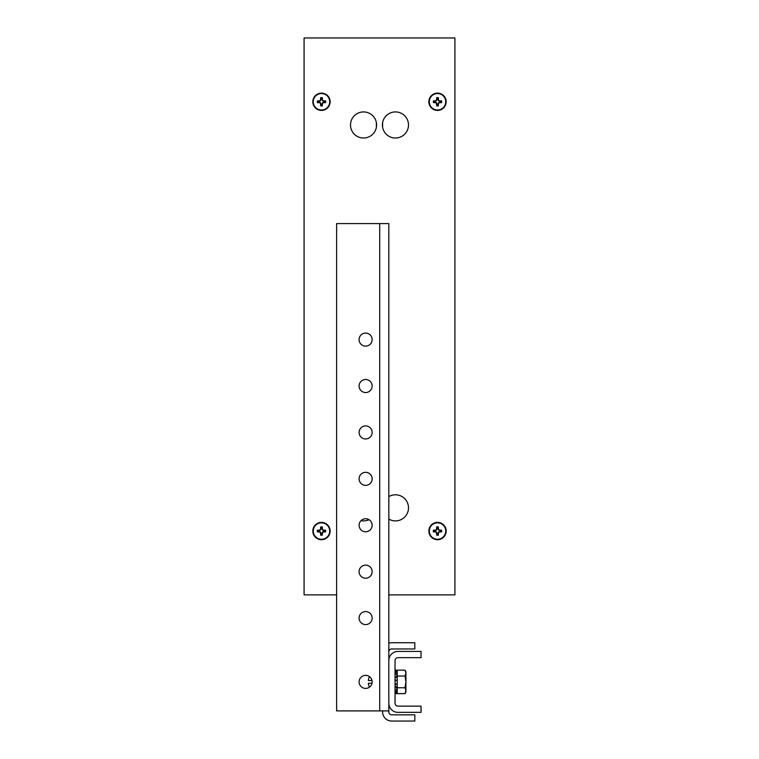 <?xml version="1.0" encoding="UTF-8"?>
<svg xmlns="http://www.w3.org/2000/svg" width="759" height="759" viewBox="0 0 759 759"><rect width="100%" height="100%" fill="white"/><g stroke="black" fill="none" stroke-linecap="round" stroke-linejoin="round"><path stroke-width="1.14" d="M388.826 496.604A13.055 13.055 0 0 1 408.503 507.856A13.055 13.055 0 0 1 388.826 519.099M369.035 519.697A13.055 13.055 0 0 1 360.999 520.655M408.503 124.969A13.055 13.055 0 0 1 388.931 136.269A13.055 13.055 0 0 1 388.931 113.67A13.055 13.055 0 0 1 408.503 124.969M376.597 124.969A13.055 13.055 0 0 1 357.024 136.269A13.055 13.055 0 0 1 357.024 113.67A13.055 13.055 0 0 1 376.597 124.969M336.617 594.876L304.084 594.876L304.084 37.95L454.916 37.95L454.916 594.876L388.826 594.876M382.612 127.294L382.612 122.645M376.388 122.645L376.388 127.294M382.612 710.898L382.612 711.933A9.117 9.117 0 0 0 391.729 721.05L414.822 721.05L414.822 714.836L391.729 714.836A2.903 2.903 0 0 1 388.826 711.933L388.826 710.898L379.709 710.898L379.709 223.592L388.826 223.592L388.826 703.232A9.117 9.117 0 0 0 397.944 712.35L421.036 712.35L421.036 706.126L397.944 706.126A2.903 2.903 0 0 1 395.05 703.232L395.05 660.558A2.903 2.903 0 0 1 397.944 657.655L421.036 657.655L421.036 651.431L397.944 651.431A9.117 9.117 0 0 0 388.826 660.558M388.826 651.848A2.903 2.903 0 0 1 391.729 648.954L414.822 648.954L414.822 642.731L391.729 642.731A9.117 9.117 0 0 0 388.826 643.205M365.62 333.087A6.527 6.527 0 0 1 371.274 342.878A6.527 6.527 0 0 1 359.975 342.878A6.527 6.527 0 0 1 365.62 333.087M365.62 379.5A6.527 6.527 0 0 1 371.274 389.291A6.527 6.527 0 0 1 359.975 389.291A6.527 6.527 0 0 1 365.62 379.5M365.62 425.913A6.527 6.527 0 0 1 371.274 435.704A6.527 6.527 0 0 1 359.975 435.704A6.527 6.527 0 0 1 365.62 425.913M365.62 472.316A6.527 6.527 0 0 1 371.274 482.107A6.527 6.527 0 0 1 359.975 482.107A6.527 6.527 0 0 1 365.62 472.316M365.62 518.729A6.527 6.527 0 0 1 371.274 528.52A6.527 6.527 0 0 1 359.975 528.52A6.527 6.527 0 0 1 365.62 518.729M365.62 565.142A6.527 6.527 0 0 1 371.274 574.933A6.527 6.527 0 0 1 359.975 574.933A6.527 6.527 0 0 1 365.62 565.142M365.62 611.555A6.527 6.527 0 0 1 371.274 621.336A6.527 6.527 0 0 1 359.975 621.336A6.527 6.527 0 0 1 365.62 611.555M365.62 675.368A6.527 6.527 0 0 1 371.274 685.159A6.527 6.527 0 0 1 359.975 685.159A6.527 6.527 0 0 1 365.62 675.368M388.826 703.232L388.826 710.898M379.709 223.592L336.617 223.592L336.617 710.898L379.709 710.898M321.019 533.966A2.941 2.941 0 0 0 321.958 533.966L322.357 535.142A13.681 1.195 -90 0 0 322.395 533.264L322.404 532.068L323.533 531.537L325.573 531.926A4.175 4.175 0 0 0 325.573 530.19A13.681 1.195 180 0 0 323.695 530.152L322.404 530.048L322.357 526.974A4.175 4.175 0 0 0 320.621 526.974A13.681 1.195 90 0 0 320.573 528.852L320.478 530.143L318.581 530.588A2.941 2.941 0 0 0 318.581 531.528L320.573 532.068L320.621 535.142A4.175 4.175 0 0 0 322.357 535.142M324.397 531.528A2.941 2.941 0 0 0 324.397 530.588L325.573 530.19M312.831 531.063A8.653 8.653 0 0 0 321.484 539.715A8.653 8.653 0 0 0 330.146 531.063A8.653 8.653 0 0 0 321.484 522.401A8.653 8.653 0 0 0 312.831 531.063M321.484 539.269A8.207 8.207 0 0 0 328.6 526.955A8.207 8.207 0 0 0 314.378 526.955A8.207 8.207 0 0 0 321.484 539.269M321.958 528.938L322.395 528.852A13.681 1.195 -90 0 0 322.357 526.974M322.404 530.048L322.746 529.706A13.671 1.195 -112.5 0 0 322.414 528.919M323.533 530.579L323.628 530.133A13.671 1.195 -157.5 0 0 322.841 529.801M323.609 531.528L323.695 531.964A13.681 1.195 0 0 0 325.573 531.926M322.499 531.974L322.841 532.315A13.671 1.195 -22.5 0 0 323.628 531.983M321.968 533.112L322.414 533.197A13.671 1.195 -67.5 0 0 322.746 532.41M321.019 533.179L320.573 533.264A13.681 1.195 90 0 0 320.621 535.142M320.573 532.068L320.232 532.41A13.671 1.195 67.5 0 0 320.564 533.197M319.435 531.537L319.349 531.983A13.671 1.195 22.5 0 0 320.127 532.315M319.368 530.588L319.283 530.152A13.681 1.195 180 0 0 317.404 530.19A4.175 4.175 0 0 0 317.404 531.926A13.681 1.195 0 0 0 319.283 531.964M320.478 530.143L320.127 529.801A13.671 1.195 157.5 0 0 319.349 530.133M321 529.004L320.564 528.919A13.671 1.195 112.5 0 0 320.232 529.706M321.484 539.715A8.653 8.653 0 0 0 328.979 526.727A8.653 8.653 0 0 0 313.989 526.727A8.653 8.653 0 0 0 321.484 539.715A8.653 8.653 0 0 0 328.979 526.727A8.653 8.653 0 0 0 313.989 526.727A8.653 8.653 0 0 0 321.484 539.715M321.958 528.15A2.941 2.941 0 0 0 321.019 528.15L320.621 526.974M324.397 530.588L323.609 530.588M321.019 528.15L321.019 528.938M321.958 533.966L321.958 533.179M318.581 531.528L317.404 531.926M318.581 530.588L317.404 530.19M321.019 104.676A2.941 2.941 0 0 0 321.958 104.676L322.357 105.852A13.681 1.195 -90 0 0 322.395 103.974L322.499 102.674L325.573 102.636A4.175 4.175 0 0 0 325.573 100.89A13.681 1.195 180 0 0 323.695 100.852L322.404 100.748L322.357 97.683A4.175 4.175 0 0 0 320.621 97.683A13.681 1.195 90 0 0 320.573 99.552L320.478 100.852L318.581 101.298A2.941 2.941 0 0 0 318.581 102.237L320.573 102.778L320.621 105.852A4.175 4.175 0 0 0 322.357 105.852M324.397 102.237A2.941 2.941 0 0 0 324.397 101.298L325.573 100.89M312.831 101.763A8.653 8.653 0 0 0 321.484 110.416A8.653 8.653 0 0 0 330.146 101.763A8.653 8.653 0 0 0 321.484 93.11A8.653 8.653 0 0 0 312.831 101.763M321.484 109.979A8.207 8.207 0 0 0 328.6 97.655A8.207 8.207 0 0 0 314.378 97.655A8.207 8.207 0 0 0 321.484 109.979M321.958 99.647L322.395 99.552A13.681 1.195 -90 0 0 322.357 97.683M322.404 100.748L322.746 100.406A13.671 1.195 -112.5 0 0 322.414 99.628M323.533 101.279L323.628 100.843A13.671 1.195 -157.5 0 0 322.841 100.511M323.609 102.237L323.695 102.674A13.681 1.195 0 0 0 325.573 102.636M322.499 102.674L322.841 103.015A13.671 1.195 -22.5 0 0 323.628 102.693M321.968 103.812L322.414 103.898A13.671 1.195 -67.5 0 0 322.746 103.12M321.019 103.888L320.573 103.974A13.681 1.195 90 0 0 320.621 105.852M320.573 102.778L320.232 103.12A13.671 1.195 67.5 0 0 320.564 103.898M319.435 102.247L319.349 102.693A13.671 1.195 22.5 0 0 320.127 103.015M319.368 101.298L319.283 100.852A13.681 1.195 180 0 0 317.404 100.89A4.175 4.175 0 0 0 317.404 102.636A13.681 1.195 0 0 0 319.283 102.674M320.478 100.852L320.127 100.511A13.671 1.195 157.5 0 0 319.349 100.843M321 99.714L320.564 99.628A13.671 1.195 112.5 0 0 320.232 100.406M321.484 110.416A8.653 8.653 0 0 0 328.979 97.437A8.653 8.653 0 0 0 313.989 97.437A8.653 8.653 0 0 0 321.484 110.416A8.653 8.653 0 0 0 328.979 97.437A8.653 8.653 0 0 0 313.989 97.437A8.653 8.653 0 0 0 321.484 110.416M321.958 98.86A2.941 2.941 0 0 0 321.019 98.86L320.621 97.683M324.397 101.298L323.609 101.298M321.019 98.86L321.019 99.647M321.958 104.676L321.958 103.888M318.581 102.237L317.404 102.636M318.581 101.298L317.404 100.89M437.042 533.966A2.941 2.941 0 0 0 437.981 533.966L438.379 535.142A13.681 1.195 -90 0 0 438.427 533.264L438.522 531.974L441.596 531.926A4.175 4.175 0 0 0 441.596 530.19A13.681 1.195 180 0 0 439.717 530.152L438.427 530.048L438.379 526.974A4.175 4.175 0 0 0 436.643 526.974A13.681 1.195 90 0 0 436.605 528.852L436.501 530.143L434.603 530.588A2.941 2.941 0 0 0 434.603 531.528L436.596 532.068L436.643 535.142A4.175 4.175 0 0 0 438.379 535.142M440.419 531.528A2.941 2.941 0 0 0 440.419 530.588L441.596 530.19M428.854 531.063A8.653 8.653 0 0 0 437.516 539.715A8.653 8.653 0 0 0 446.169 531.063A8.653 8.653 0 0 0 437.516 522.401A8.653 8.653 0 0 0 428.854 531.063M437.516 539.269A8.207 8.207 0 0 0 444.622 526.955A8.207 8.207 0 0 0 430.4 526.955A8.207 8.207 0 0 0 437.516 539.269M437.981 528.938L438.427 528.852A13.681 1.195 -90 0 0 438.379 526.974M438.427 530.048L438.768 529.706A13.671 1.195 -112.5 0 0 438.436 528.919M439.565 530.579L439.651 530.133A13.671 1.195 -157.5 0 0 438.873 529.801M439.632 531.528L439.717 531.964A13.681 1.195 0 0 0 441.596 531.926M438.522 531.974L438.873 532.315A13.671 1.195 -22.5 0 0 439.651 531.983M438 533.112L438.436 533.197A13.671 1.195 -67.5 0 0 438.768 532.41M437.042 533.179L436.605 533.264A13.681 1.195 90 0 0 436.643 535.142M436.596 532.068L436.254 532.41A13.671 1.195 67.5 0 0 436.586 533.197M435.467 531.537L435.372 531.983A13.671 1.195 22.5 0 0 436.159 532.315M435.391 530.588L435.305 530.152A13.681 1.195 180 0 0 433.427 530.19A4.175 4.175 0 0 0 433.427 531.926A13.681 1.195 0 0 0 435.305 531.964M436.501 530.143L436.159 529.801A13.671 1.195 157.5 0 0 435.372 530.133M437.032 529.004L436.586 528.919A13.671 1.195 112.5 0 0 436.254 529.706M437.516 539.715A8.653 8.653 0 0 0 445.011 526.727A8.653 8.653 0 0 0 430.021 526.727A8.653 8.653 0 0 0 437.516 539.715A8.653 8.653 0 0 0 445.011 526.727A8.653 8.653 0 0 0 430.021 526.727A8.653 8.653 0 0 0 437.516 539.715M437.981 528.15A2.941 2.941 0 0 0 437.042 528.15L436.643 526.974M440.419 530.588L439.632 530.588M437.042 528.15L437.042 528.938M437.981 533.966L437.981 533.179M434.603 531.528L433.427 531.926M434.603 530.588L433.427 530.19M437.042 104.676A2.941 2.941 0 0 0 437.981 104.676L438.379 105.852A13.681 1.195 -90 0 0 438.427 103.974L438.522 102.674L441.596 102.636A4.175 4.175 0 0 0 441.596 100.89A13.681 1.195 180 0 0 439.717 100.852L438.427 100.748L438.379 97.683A4.175 4.175 0 0 0 436.643 97.683A13.681 1.195 90 0 0 436.605 99.552L436.501 100.852L434.603 101.298A2.941 2.941 0 0 0 434.603 102.237L436.596 102.778L436.643 105.852A4.175 4.175 0 0 0 438.379 105.852M440.419 102.237A2.941 2.941 0 0 0 440.419 101.298L441.596 100.89M428.854 101.763A8.653 8.653 0 0 0 437.516 110.416A8.653 8.653 0 0 0 446.169 101.763A8.653 8.653 0 0 0 437.516 93.11A8.653 8.653 0 0 0 428.854 101.763M437.516 109.979A8.207 8.207 0 0 0 444.622 97.655A8.207 8.207 0 0 0 430.4 97.655A8.207 8.207 0 0 0 437.516 109.979M437.981 99.647L438.427 99.552A13.681 1.195 -90 0 0 438.379 97.683M438.427 100.748L438.768 100.406A13.671 1.195 -112.5 0 0 438.436 99.628M439.565 101.279L439.651 100.843A13.671 1.195 -157.5 0 0 438.873 100.511M439.632 102.237L439.717 102.674A13.681 1.195 0 0 0 441.596 102.636M438.522 102.674L438.873 103.015A13.671 1.195 -22.5 0 0 439.651 102.693M438 103.812L438.436 103.898A13.671 1.195 -67.5 0 0 438.768 103.12M437.042 103.888L436.605 103.974A13.681 1.195 90 0 0 436.643 105.852M436.596 102.778L436.254 103.12A13.671 1.195 67.5 0 0 436.586 103.898M435.467 102.247L435.372 102.693A13.671 1.195 22.5 0 0 436.159 103.015M435.391 101.298L435.305 100.852A13.681 1.195 180 0 0 433.427 100.89A4.175 4.175 0 0 0 433.427 102.636A13.681 1.195 0 0 0 435.305 102.674M436.501 100.852L436.159 100.511A13.671 1.195 157.5 0 0 435.372 100.843M437.032 99.714L436.586 99.628A13.671 1.195 112.5 0 0 436.254 100.406M437.516 110.416A8.653 8.653 0 0 0 445.011 97.437A8.653 8.653 0 0 0 430.021 97.437A8.653 8.653 0 0 0 437.516 110.416A8.653 8.653 0 0 0 445.011 97.437A8.653 8.653 0 0 0 430.021 97.437A8.653 8.653 0 0 0 437.516 110.416M437.981 98.86A2.941 2.941 0 0 0 437.042 98.86L436.643 97.683M440.419 101.298L439.632 101.298M437.042 98.86L437.042 99.647M437.981 104.676L437.981 103.888M434.603 102.237L433.427 102.636M434.603 101.298L433.427 100.89M369.462 676.611A12.296 12.296 0 0 0 368.343 680.519L372.005 680.519M372.005 683.261L368.343 683.261A12.296 12.296 0 0 0 369.462 687.17A12.296 12.296 0 0 1 368.343 683.261M395.145 677.54L395.05 676.952L396.397 676.772L396.521 677.398A36.366 31.944 -24.6 0 0 395.145 677.54L395.05 680.595L396.767 680.557L397.242 679.675L397.242 684.609L396.492 684.201A36.366 35.132 -129.6 0 0 395.145 684.153L395.145 686.753A36.366 31.072 -157.5 0 0 396.521 686.904L397.242 685.728M395.145 680.178A36.366 35.398 -60.2 0 0 395.401 680.178L395.401 680.178A36.366 35.398 -60.2 0 0 396.483 680.168L395.401 680.178M397.242 678.537L396.919 677.398M405.021 670.169L405.923 673.1L405.021 676.032L397.242 676.032L397.242 670.169L405.021 670.169L405.923 671.743L405.923 692.047L405.021 693.612L395.05 693.612M405.021 676.032L405.923 681.895L405.021 687.749L405.923 690.681L405.021 693.612M395.837 689.997A36.366 24.905 -164.2 0 0 395.145 689.912L396.891 690.178L396.767 687.588L395.05 687.341L395.145 686.753M396.777 670.406L395.05 670.871L396.872 670.814M395.05 670.965L396.407 670.605L395.05 670.965M395.145 672.578L395.05 672.028L396.767 671.611L396.521 672.322A36.366 16.556 -12.9 0 0 395.145 672.578L395.145 674.258A36.366 26.204 -16.7 0 0 396.397 674.096L395.05 674.334M396.872 684.22L395.145 684.153L396.397 683.812M395.145 689.912L395.145 691.468A36.366 14.876 -167.4 0 0 396.521 691.734L397.242 690.32L396.397 692.35L395.05 692.009L395.145 691.468M395.145 689.523L395.05 691.753M397.242 672.094L396.767 670.52L396.767 671.611M397.242 673.745L396.891 672.237M396.919 674.077L396.891 677.36M396.891 686.952L396.767 687.588M396.891 691.819L396.767 693.365L395.05 692.92L396.777 693.375M397.242 676.032L397.242 693.612M405.021 687.749L397.242 687.749M396.397 687.54L396.919 686.904M396.397 671.696L396.919 672.322M397.242 670.169L395.05 670.169M395.078 689.997L396.805 690.32M395.088 674.182L396.805 673.888"/></g></svg>
